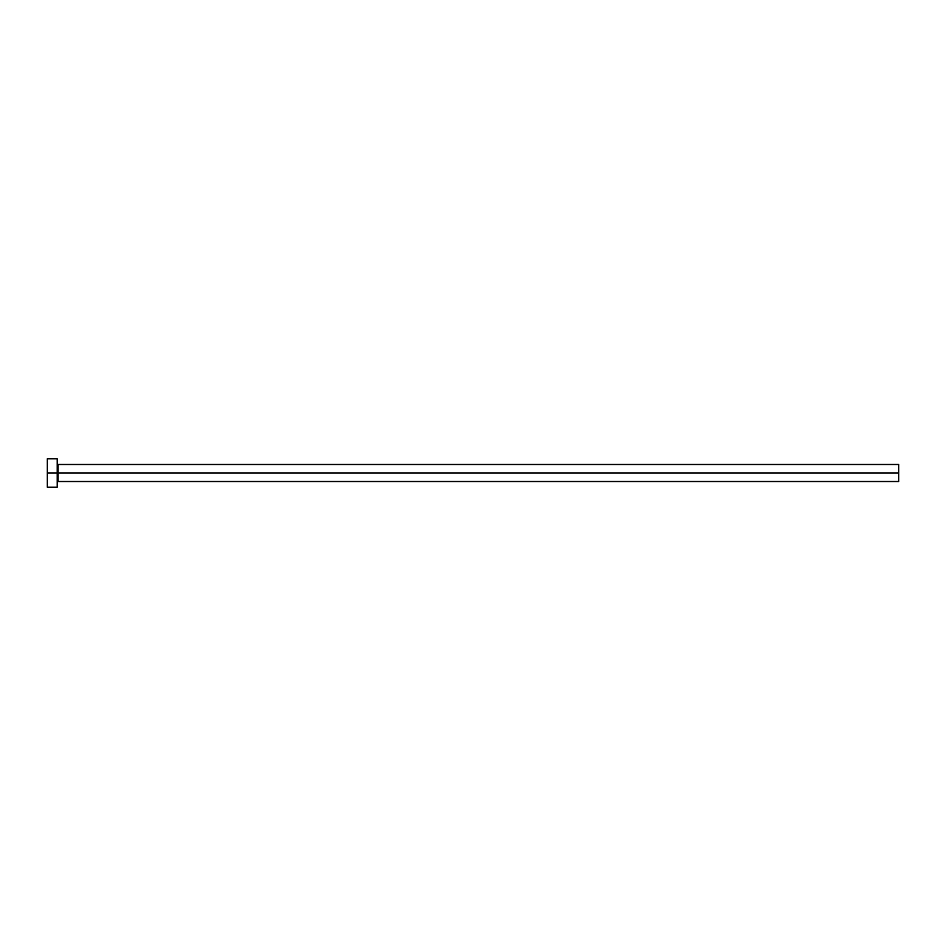 <?xml version="1.0" encoding="UTF-8"?>
<svg xmlns="http://www.w3.org/2000/svg" width="946" height="946" viewBox="0 0 946 946"><rect width="100%" height="100%" fill="white"/><g stroke="black" fill="none" stroke-linecap="round" stroke-linejoin="round"><path stroke-width="1.42" d="M47.3 487.19L47.3 458.81L47.3 473L898.7 473L898.7 481.514L898.7 473L57.943 473L57.943 464.486L57.943 473L47.3 473L47.3 487.19L57.233 487.19L57.233 458.81L57.233 487.19M57.233 482.224L57.943 481.514L57.943 473L57.943 481.514L898.7 481.514M898.7 473L898.7 464.486L898.7 473M898.7 464.486L57.943 464.486L57.233 463.777M47.3 458.81L57.233 458.81"/></g></svg>
